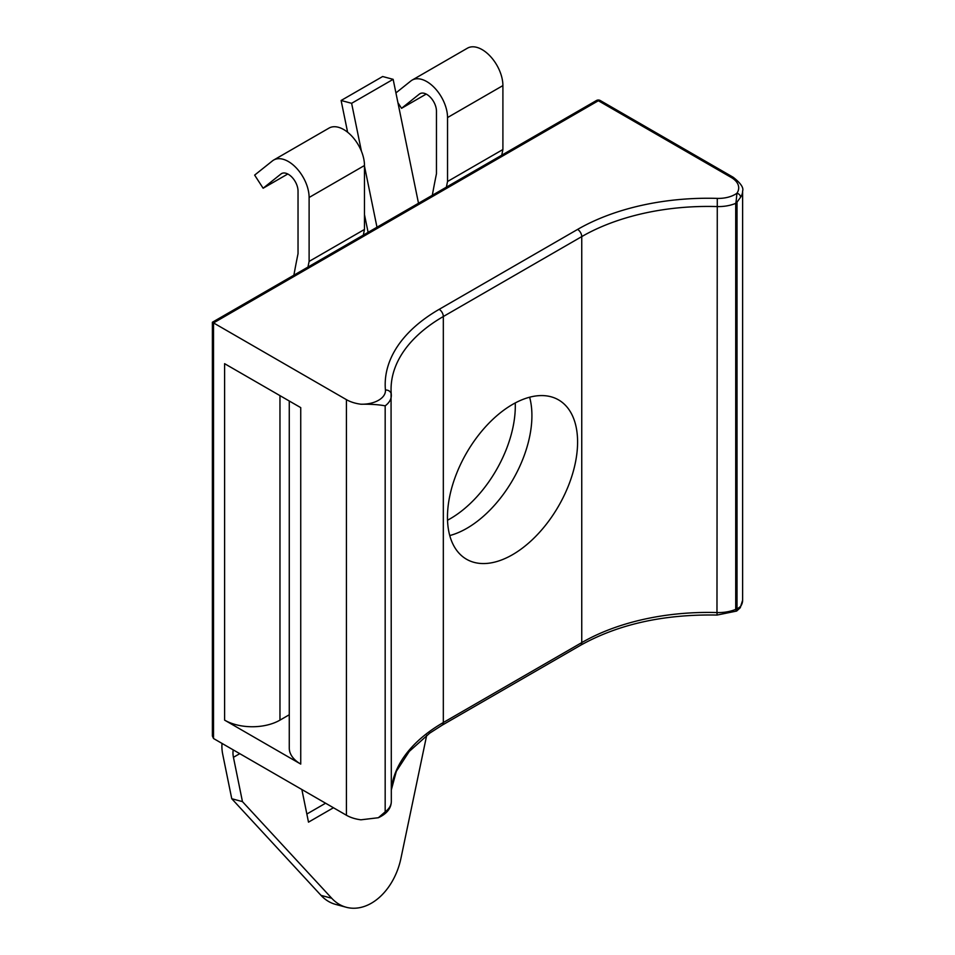 <?xml version="1.0" encoding="UTF-8"?>
<svg xmlns="http://www.w3.org/2000/svg" width="955" height="955" viewBox="0 0 955 955"><rect width="100%" height="100%" fill="white"/><g stroke="black" fill="none" stroke-linecap="round" stroke-linejoin="round"><path stroke-width="1.43" d="M512.537 554.688A92.014 53.122 120 0 0 572.642 473.608A92.014 53.122 120 0 0 558.532 399.882A92.014 53.122 120 0 0 512.537 404.443A92.014 53.122 120 0 0 452.419 485.522A92.014 53.122 120 0 0 466.529 559.248A92.014 53.122 120 0 0 512.537 554.688M449.757 535.552A92.014 53.122 120 0 0 466.852 528.318A92.014 53.122 120 0 0 529.631 397.208M378.347 817.731L385.175 811.846A29.366 16.951 0 0 0 391.323 801.472C391.168 808.348 386.847 813.767 378.347 817.731L360.942 819.808A29.366 16.951 180 0 1 346.414 815.236L346.414 399.644L212.38 322.253L596.398 100.55A3.916 2.256 60 0 1 598.355 100.741L213.526 322.921L213.526 738.513L212.38 735.971L212.38 322.253M346.414 399.644A29.366 16.951 0 0 0 360.942 404.216A23.493 13.561 0 0 0 385.426 389.986A184.303 106.411 180 0 1 439.169 309.336L577.596 229.415A184.303 106.411 180 0 1 717.277 198.389A23.493 13.561 0 0 0 736.938 193.22A3.916 2.972 34.2 0 1 740.591 197.243L737.021 202.126L736.114 201.565L735.72 203.355A29.366 16.951 180 0 1 716.978 206.567A178.43 103.021 0 0 0 581.75 236.601L443.323 316.523A178.43 103.021 0 0 0 391.061 389.365A178.43 103.021 0 0 0 391.24 393.961M300.741 764.084L300.741 407.63L224.604 363.676L224.604 720.13L300.741 764.084A39.155 22.61 180 0 1 289.269 748.099L289.269 401.016M346.414 815.236L213.526 738.513M385.426 389.986A5.873 4.787 -5 0 1 391.275 394.26A5.873 4.787 -5 0 1 391.287 394.606A29.366 16.951 180 0 1 391.323 395.466A29.366 16.951 180 0 1 385.175 405.851L385.175 811.846M385.175 405.851C379.063 404.645 370.982 404.096 360.942 404.216M391.323 789.725A178.43 103.021 180 0 1 443.323 722.529L581.75 642.608A178.43 103.021 180 0 1 716.978 612.561L717.11 615.056L736.639 611.057L736.114 610.424A3.916 3.438 115.7 0 0 737.021 609.087L735.72 609.362L735.72 203.355L737.021 202.126L737.021 609.087L740.591 606.437A3.916 2.972 34.2 0 1 740.185 607.822L742.62 600.253L742.62 191.048A29.366 16.951 180 0 1 740.591 197.243M289.269 714.758L279.97 720.13A39.155 22.61 180 0 1 224.604 720.13M731.244 177.463A3.916 2.256 -60 0 1 733.201 177.272L600.313 100.55A3.916 2.256 -60 0 0 598.355 100.741L731.244 177.463A25.451 14.695 0 0 1 736.938 193.22L736.114 201.565M736.114 610.424L735.72 609.362A29.366 16.951 0 0 1 716.978 612.561L717.277 198.389M426.682 735.374L400.945 858.306A56.918 40.217 -74.9 0 1 371.4 903.191A56.918 40.217 -74.9 0 1 346.211 907.25A56.918 40.217 -74.9 0 1 331.731 898.261L242.451 801.615L233.438 757.315A19.578 11.305 60 0 1 233.247 749.902M307.964 267.078A1339.77 773.514 60 0 1 309.11 261.419L309.11 197.482A29.366 16.951 -120 0 0 296.289 167.925A29.366 16.951 -120 0 0 273.655 160.058A29.366 16.951 -120 0 0 272.438 160.894L254.639 175.111L263.126 188.231L287.777 174.001M293.889 275.207A1355.432 782.563 60 0 1 298.032 253.684L298.032 191.084A13.704 7.915 -120 0 0 292.051 177.296A13.704 7.915 -120 0 0 281.486 173.619A13.704 7.915 -120 0 0 280.925 174.013L263.126 188.231M309.11 261.419L364.476 229.451L364.476 165.513A29.366 16.951 -120 0 0 351.655 135.956A29.366 16.951 -120 0 0 329.033 128.089L273.655 160.058M325.595 803.215L306.853 814.03M346.211 907.25L335.503 904.361A56.918 40.217 -74.9 0 1 321.023 895.372L231.755 798.726L222.742 754.426A35.239 20.341 60 0 1 222.049 743.432M333.45 807.751L308.501 822.148L301.864 789.51M231.755 798.726L242.451 801.615M502.903 85.592A29.366 16.951 -120 0 0 490.082 56.047A29.366 16.951 -120 0 0 467.461 48.168L412.083 80.136A29.366 16.951 60 0 1 434.716 88.003A29.366 16.951 60 0 1 447.537 117.561L502.903 85.592L502.903 149.529A1339.77 773.514 60 0 0 501.757 155.188M395.931 92.91L410.865 80.972A29.366 16.951 60 0 1 412.083 80.136M397.937 102.722L401.554 108.309L426.205 94.079M401.554 108.309L419.352 94.091A13.704 7.915 60 0 1 419.913 93.709A13.704 7.915 60 0 1 430.478 97.374A13.704 7.915 60 0 1 436.459 111.162L436.459 173.762A1355.432 782.563 -120 0 0 432.317 195.286M502.903 149.529L447.537 181.498A1339.77 773.514 -120 0 0 446.391 187.156M363.33 235.109A1339.77 773.514 60 0 1 364.476 229.451M447.537 181.498L447.537 117.561M361.444 151.272L351.619 103.307L341.114 100.49L382.645 76.519L393.15 79.337L418.505 203.248M376.986 227.23L364.476 166.122M341.114 100.49L347.608 132.22M364.476 214.648L368.105 232.351M393.15 79.337L351.619 103.307M447.525 520.224A92.014 53.122 120 0 0 515.306 406.042A92.014 53.122 120 0 0 515.246 402.938M717.11 615.056C663.916 614.077 618.386 624.164 580.533 645.293A5.873 3.39 -120 0 0 581.75 642.608L581.75 236.601A5.873 3.39 60 0 0 577.596 229.415M580.533 645.293L442.105 725.215A5.873 3.39 -120 0 0 443.323 722.529L443.323 316.523A5.873 3.39 60 0 0 439.169 309.336M740.591 606.437A29.366 16.951 0 0 0 742.62 600.253M279.97 395.645L279.97 720.13M280.925 174.013L282.119 173.321M309.11 197.482L364.476 165.513M233.438 757.315L239.765 753.662M419.352 94.091L420.546 93.411M331.731 898.261L321.023 895.372M391.323 801.472L391.061 389.365M742.62 191.048C743.826 187.741 740.686 183.145 733.201 177.272M600.313 100.55A3.916 3.916 0 0 0 596.398 100.55M736.639 611.057L740.185 607.822M442.105 725.215L429.702 733.165L409.253 751.43L396.325 771.33L391.323 789.916"/></g></svg>
